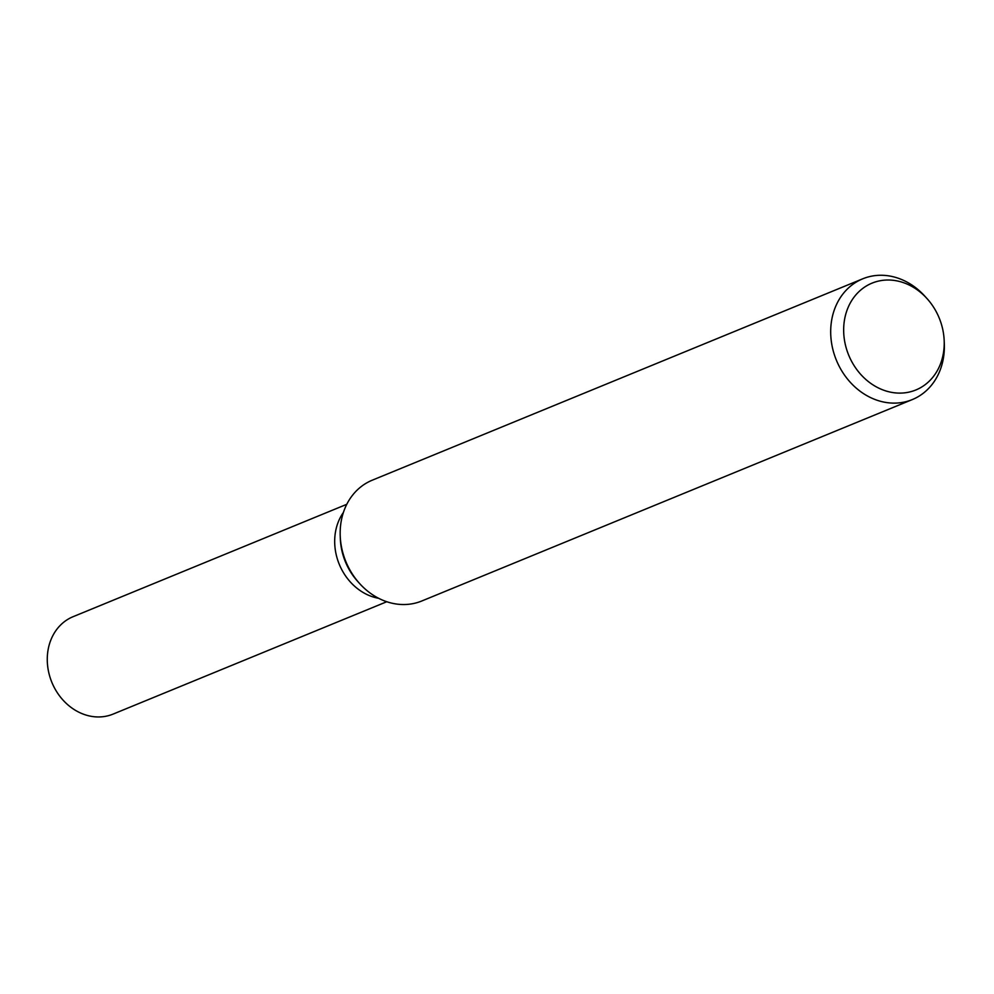 <?xml version="1.0" encoding="UTF-8"?>
<svg xmlns="http://www.w3.org/2000/svg" width="994" height="994" viewBox="0 0 994 994"><rect width="100%" height="100%" fill="white"/><g stroke="black" fill="none" stroke-linecap="round" stroke-linejoin="round"><path stroke-width="1.49" d="M337.115 558.156A52.657 44.606 -112.3 0 1 343.415 512.444A52.657 44.606 -112.3 0 0 337.115 558.156A52.657 44.606 -112.3 0 0 378.664 598.301A52.657 44.606 -112.3 0 1 337.115 558.156M846.329 348.397A57.739 48.917 -112.3 0 1 865.96 286.235A57.739 48.917 -112.3 0 1 927.004 298.573A57.739 48.917 -112.3 0 1 944.163 340.346A57.739 48.917 -112.3 0 1 903.36 392.965A57.739 48.917 -112.3 0 1 846.329 348.397M944.163 340.346L944.3 343.477A65.281 55.291 -112.3 0 1 912.318 399.576A65.281 55.291 -112.3 0 1 833.705 352.572A65.281 55.291 -112.3 0 1 862.73 278.817A65.281 55.291 -112.3 0 1 924.905 296.249L927.004 298.573M912.318 399.576L421.804 600.985A65.281 55.291 -112.3 0 1 359.629 583.553A65.281 55.291 -112.3 0 1 343.191 553.981A65.281 55.291 -112.3 0 1 340.234 536.325A65.281 55.291 -112.3 0 1 372.216 480.214L862.73 278.817M386.778 601.73L113.117 714.09A52.657 44.606 -112.3 0 1 49.7 676.181A52.657 44.606 -112.3 0 1 73.121 616.678L346.782 504.306M359.629 583.553L357.741 581.453A58.484 49.551 -112.3 0 1 343.005 554.963A58.484 49.551 -112.3 0 1 340.358 539.146L340.234 536.325"/></g></svg>
